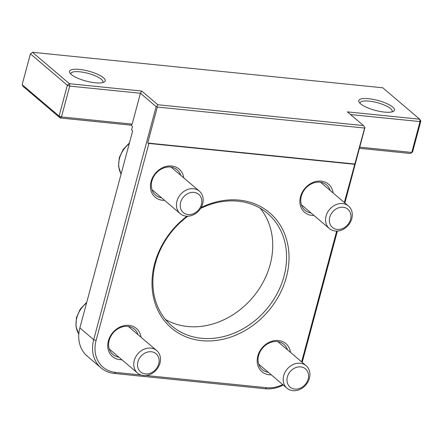 <?xml version="1.0" encoding="UTF-8"?>
<svg xmlns="http://www.w3.org/2000/svg" width="443" height="443" viewBox="0 0 443 443"><rect width="100%" height="100%" fill="white"/><g stroke="black" fill="none" stroke-linecap="round" stroke-linejoin="round"><path stroke-width="0.66" d="M181.187 214.401A14.774 12.254 130.4 0 0 199.599 209.832A14.774 12.254 130.4 0 0 199.394 191.188A14.774 12.254 130.4 0 0 198.453 190.479A14.774 12.254 130.4 0 0 180.041 195.047A14.774 12.254 130.4 0 0 180.246 213.692A14.774 12.254 130.4 0 0 181.187 214.401M184.044 213.133A11.939 9.907 -49.6 0 1 187.367 193.851A11.939 9.907 -49.6 0 1 201.659 203.409A11.939 9.907 -49.6 0 1 184.044 213.133M293.582 390.709A14.774 12.254 130.4 0 0 308.217 381.384A14.774 12.254 130.4 0 0 306.13 365.702A14.774 12.254 130.4 0 0 299.534 363.194A14.774 12.254 130.4 0 0 284.899 372.519A14.774 12.254 130.4 0 0 286.981 388.201A14.774 12.254 130.4 0 0 293.582 390.709M295.354 389.098A11.939 9.907 -49.6 0 1 289.844 372.02A11.939 9.907 -49.6 0 1 308.09 372.807A11.939 9.907 -49.6 0 1 295.354 389.098M139.29 374.252A14.774 12.254 130.4 0 0 157.237 368.748A14.774 12.254 130.4 0 0 156.695 350.557A14.774 12.254 130.4 0 0 154.95 349.361A14.774 12.254 130.4 0 0 136.998 354.865A14.774 12.254 130.4 0 0 137.546 373.056A14.774 12.254 130.4 0 0 139.29 374.252M141.993 372.895A11.939 9.907 -49.6 0 1 143.903 353.68A11.939 9.907 -49.6 0 1 159.076 361.925A11.939 9.907 -49.6 0 1 141.993 372.895M364.949 127.495L363.498 125.585L157.819 104.742L156.861 106.409L157.343 107.045L364.628 128.049L364.949 127.495L344.892 202.977M157.819 104.742L141.716 91.037L69.407 83.71L32.483 52.291L382.78 87.786L419.704 119.206L347.395 111.88L363.498 125.585M384.458 112.101A18.468 5.122 15 0 0 393.295 111.426A18.468 5.122 15 0 0 377.929 100.467A18.468 5.122 15 0 0 359.14 102.272A18.468 5.122 15 0 0 384.458 112.101M95.223 82.797A18.468 5.122 15 0 0 104.061 82.116A18.468 5.122 15 0 0 88.694 71.157A18.468 5.122 15 0 0 69.905 72.962A18.468 5.122 15 0 0 95.223 82.797M364.628 128.049L344.333 202.501M336.674 231.085L301.772 361.361A31.392 26.037 -49.6 0 1 301.628 361.87M302.165 362.324A33.242 27.571 130.4 0 0 302.591 360.851L337.372 231.058M156.861 106.409L156.146 106.63L93.7 339.687A33.242 27.571 130.4 0 0 101.082 367.928A33.242 27.571 130.4 0 0 114.355 373.46L265.401 388.766A33.242 27.571 130.4 0 0 283.232 385.006M140.968 374.988L115.601 372.419A31.392 26.037 -49.6 0 1 96.092 340.517L148.898 143.449L147.696 143.034L157.343 107.045M282.712 384.568A31.392 26.037 -49.6 0 1 266.647 387.719L146.063 375.503M354.577 164.287L148.898 143.449M183.718 177.848A18.468 15.317 130.4 0 0 168.39 166.031A18.468 15.317 130.4 0 0 151.074 181.514A18.468 15.317 130.4 0 0 164.569 200.347M290.453 352.357A18.468 15.317 130.4 0 0 275.125 340.54A18.468 15.317 130.4 0 0 257.809 356.022A18.468 15.317 130.4 0 0 271.304 374.856M186.963 216.201A75.714 62.795 130.4 0 0 154.629 263.718A75.714 62.795 130.4 0 0 214.34 340.661A75.714 62.795 130.4 0 0 288.703 250.782A75.714 62.795 130.4 0 0 201.166 207.468M141.012 337.212A18.468 15.317 130.4 0 0 125.685 325.4A18.468 15.317 130.4 0 0 108.374 340.883A18.468 15.317 130.4 0 0 121.864 359.716M333.153 192.987A18.468 15.317 130.4 0 0 317.83 181.17A18.468 15.317 130.4 0 0 300.515 196.653A18.468 15.317 130.4 0 0 314.004 215.492M101.082 367.928L87.254 356.161A33.242 27.571 -49.6 0 1 79.873 327.92L132.678 130.851L131.577 129.915L132.496 126.488L130.923 125.147L132.169 124.106L61.466 116.941L60.22 117.988L59.074 116.11L61.466 116.941L69.728 86.097L67.336 85.261L69.407 83.71L69.728 86.097L140.431 93.257L141.716 91.037M410.517 153.483L412.583 151.932L410.517 153.483L359.539 148.316M419.704 119.206L420.85 121.083L420.03 121.592L419.704 119.206M350.529 114.549L420.03 121.592L411.763 152.436L359.849 147.176M412.583 151.932L420.85 121.083M32.483 52.291L30.417 53.841L67.336 85.261L59.074 116.11L22.15 84.685L23.296 86.562L60.22 117.988L130.923 125.147M22.15 84.685L30.417 53.841M132.169 124.106L140.431 93.257L156.146 106.63M147.696 143.034L354.987 164.037M360.059 103.357A16.618 4.613 -165 0 1 360.087 102.831A16.618 4.613 -165 0 1 377.336 102.676A16.618 4.613 -165 0 1 392.199 111.431A16.618 4.613 -165 0 1 391.961 111.907M70.819 74.047A16.618 4.613 -165 0 1 70.852 73.521A16.618 4.613 -165 0 1 88.102 73.366A16.618 4.613 -165 0 1 102.959 82.127A16.618 4.613 -165 0 1 102.721 82.597M161.595 197.816A16.618 13.783 -49.6 0 1 155.587 195.13A16.618 13.783 -49.6 0 1 151.894 181.004A16.618 13.783 -49.6 0 1 177.128 169.813A16.618 13.783 -49.6 0 1 180.744 175.312M311.03 212.956A16.618 13.783 -49.6 0 1 305.028 210.27A16.618 13.783 -49.6 0 1 301.334 196.149A16.618 13.783 -49.6 0 1 326.569 184.958A16.618 13.783 -49.6 0 1 330.179 190.457M268.331 372.325A16.618 13.783 -49.6 0 1 262.322 369.639A16.618 13.783 -49.6 0 1 258.634 355.519A16.618 13.783 -49.6 0 1 283.863 344.327A16.618 13.783 -49.6 0 1 287.479 349.826M118.89 357.185A16.618 13.783 -49.6 0 1 112.882 354.5A16.618 13.783 -49.6 0 1 109.194 340.374A16.618 13.783 -49.6 0 1 134.428 329.182A16.618 13.783 -49.6 0 1 138.039 334.681M165.472 319.475A73.865 61.267 130.4 0 0 252.554 297.668A73.865 61.267 130.4 0 0 260.157 208.21M200.568 208.476A73.865 61.267 -49.6 0 1 267.6 213.476A73.865 61.267 -49.6 0 1 266.381 309.435A73.865 61.267 -49.6 0 1 171.856 325.982A73.865 61.267 -49.6 0 1 155.449 263.214A73.865 61.267 -49.6 0 1 187.871 216.201M339.604 230.714A14.774 12.254 130.4 0 0 351.388 219.927A14.774 12.254 130.4 0 0 348.519 206.061A14.774 12.254 130.4 0 0 338.286 203.913A14.774 12.254 130.4 0 0 326.502 214.7A14.774 12.254 130.4 0 0 329.37 228.566A14.774 12.254 130.4 0 0 339.604 230.714M340.684 229.169A11.939 9.907 -49.6 0 1 330.539 215.148A11.939 9.907 -49.6 0 1 349.234 210.702A11.939 9.907 -49.6 0 1 340.684 229.169M121.094 174.071A24.005 19.913 -49.6 0 1 129.245 143.654M78.804 334.138A24.005 19.913 -49.6 0 1 86.54 303.023M302.591 360.851L301.772 361.361M79.873 327.92L93.7 339.687L96.092 340.517M114.355 373.46L115.601 372.419M265.401 388.766L266.647 387.719M151.977 189.632L180.246 213.692M171.125 167.127L199.394 191.188M121.077 174.149L118.552 166.33L119.283 157.702L123.11 149.501L129.45 142.89M258.712 364.14L286.981 388.201M277.861 341.642L306.13 365.702M109.271 349.001L137.546 373.056M128.42 326.497L156.695 350.557M78.799 334.21L75.925 326.33L76.467 317.504L80.277 309.059L86.745 302.259M301.412 204.771L329.37 228.566M320.56 182.272L348.519 206.061"/></g></svg>
